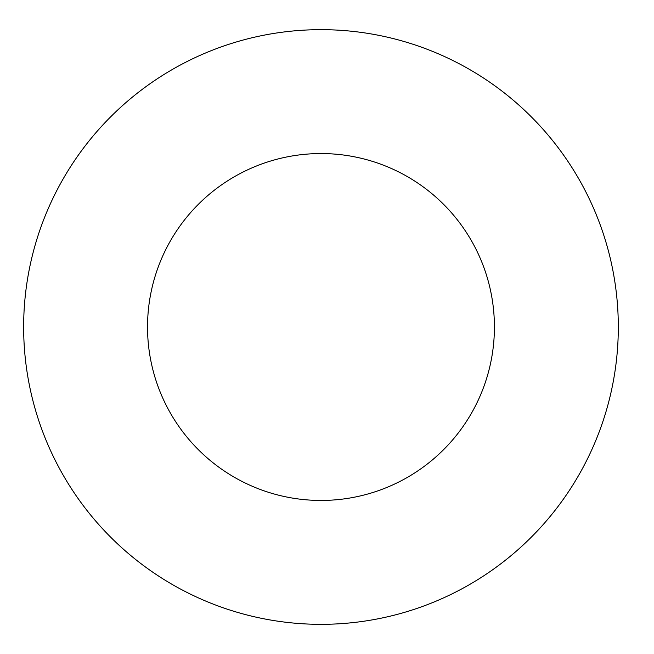 <?xml version="1.0" encoding="UTF-8"?>
<svg xmlns="http://www.w3.org/2000/svg" width="654" height="654" viewBox="0 0 654 654"><rect width="100%" height="100%" fill="white"/><g stroke="black" fill="none" stroke-linecap="round" stroke-linejoin="round"><path stroke-width="0.98" d="M494.416 327A173.441 173.441 0 0 1 234.255 477.207A173.441 173.441 0 0 1 234.255 176.793A173.441 173.441 0 0 1 494.416 327M618.308 327A297.325 297.325 0 0 1 172.313 584.496A297.325 297.325 0 0 1 172.313 69.504A297.325 297.325 0 0 1 618.308 327"/></g></svg>

